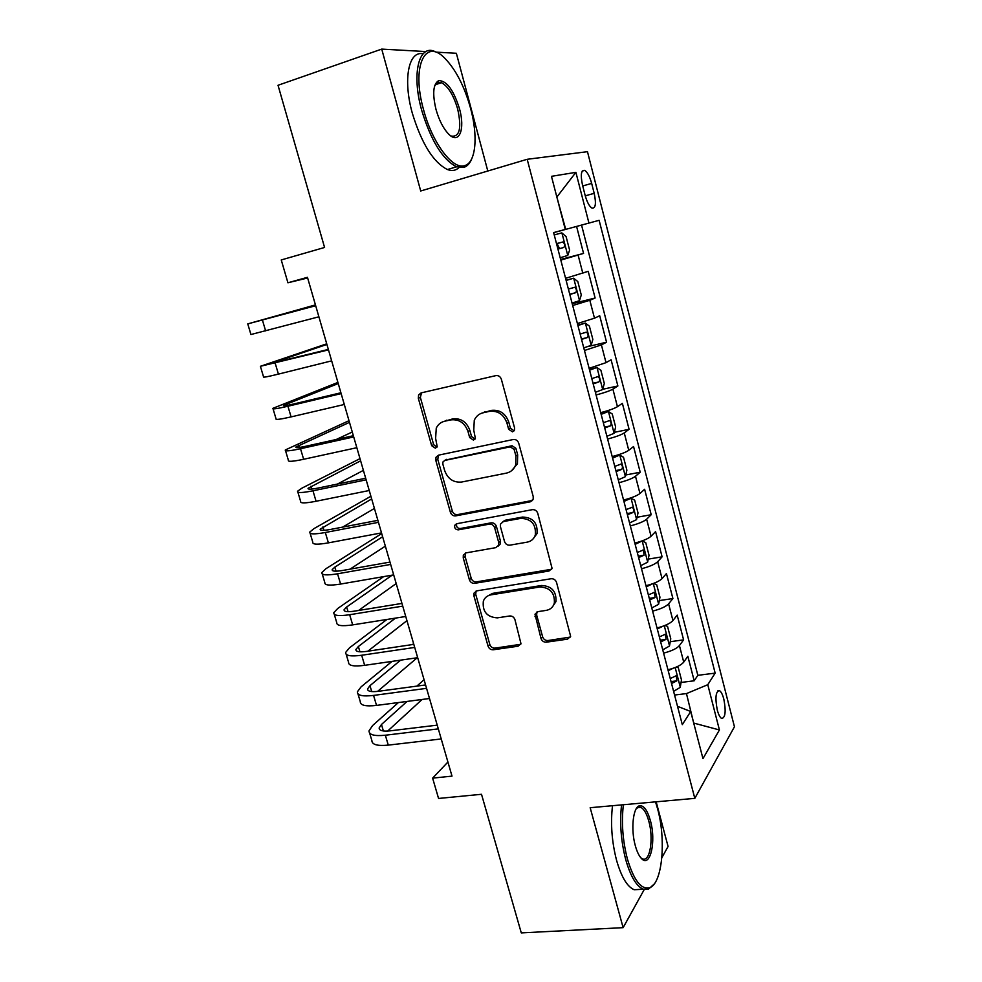 <?xml version="1.0" encoding="UTF-8"?>
<svg xmlns="http://www.w3.org/2000/svg" width="982" height="982" viewBox="0 0 982 982"><rect width="100%" height="100%" fill="white"/><g stroke="black" fill="none" stroke-linecap="round" stroke-linejoin="round"><path stroke-width="1.47" d="M512.494 431.847L514.531 430.055L514.605 428.029L501.36 379.261C500.341 376.523 498.5 375.308 495.849 375.627L421.118 392.898L418.602 394.924L418.332 398.311L431.663 445.693L435.37 448.197L437.199 446.687L435.615 438.365L436.266 428.115C438.009 424.457 440.808 422.174 444.637 421.241L450.775 419.891C458.999 419.007 464.732 422.837 467.96 431.405L469.678 437.591L473.447 440.12L475.386 438.475L473.766 430.165L474.281 420.271C476.049 416.282 479.007 413.778 483.132 412.759L489.441 411.384C497.862 410.464 503.705 414.343 506.945 423.021L508.651 429.294L512.494 431.847M438.033 82.255L437.297 81.432M723.82 699.098C722.556 694.384 721.083 691.561 719.401 690.628C715.694 691.303 714.994 697.785 717.29 710.06C718.566 714.773 720.039 717.584 721.709 718.493C725.416 717.719 726.115 711.25 723.82 699.098M541.008 638.46C541.978 641.037 543.758 642.277 546.348 642.179L567.547 639.147L570.64 636.373L556.548 582.461C555.567 579.834 553.75 578.594 551.111 578.742L476.724 590.869L473.95 593.202L473.901 595.804L488.054 646.119C489.024 648.648 490.767 649.863 493.271 649.777L518.054 646.23L520.976 643.701L514.949 619.667C513.967 617.089 512.199 615.861 509.646 615.984L497.297 617.874C486.962 617.101 482.309 611.565 483.34 601.242C484.654 597.707 487.17 595.583 490.877 594.871L539.83 586.99C550.067 587.506 554.916 592.883 554.351 603.12C553.099 607.171 550.386 609.589 546.225 610.374L537.964 611.639L534.981 614.266L541.008 638.46L542.629 636.827C543.598 639.392 545.378 640.632 547.968 640.534L570.382 637.072M425.967 51.567L381.728 49.1L278.029 85.274L324.576 247.464L281.245 259.948L287.922 282.779L307.452 277.317L452.002 776.124L432.62 778.137L438.561 798.452L481.511 794.291L521.282 932.9L623.128 927.659L644.266 889.483M381.728 49.1L420.713 190.987L527.187 159.293L694.814 798.354L590.17 807.707L623.128 927.659M530.182 501.839L533.177 499.175L533.214 496.536L518.717 443.177C517.71 440.476 515.881 439.249 513.23 439.519L438.61 455.145L435.983 457.293L435.812 460.411L450.394 512.273C451.389 514.875 453.144 516.078 455.66 515.881L530.182 501.839L532.539 500.39M537.78 513.365L552.056 568.296L549.012 571.021L474.613 583.333C472.097 583.48 470.353 582.265 469.371 579.699L463.246 557.911L463.32 555.174L466.057 552.878L495.824 547.649L498.684 545.182L498.733 542.53L494.658 527.8C493.664 525.174 491.884 523.958 489.306 524.155L458.312 529.85C455.525 529.666 454.322 528.156 454.703 525.321L456.605 523.75L532.318 509.67C534.969 509.474 536.786 510.701 537.78 513.365M661.856 857.703L668.079 846.472L656.16 801.803M487.796 171.028L456.36 53.273L436.327 52.156M681.066 682.441L694.188 680.796L687.842 656.283L683.73 662.126L679.421 645.555C676.88 648.513 671.602 651.041 663.599 653.116M670.252 641.7L683.595 639.859L677.187 615.113L672.94 620.563L668.595 603.832C665.98 606.594 660.653 609.036 652.613 611.123M659.315 600.591L672.903 598.541L666.434 573.562L662.052 578.607L657.67 561.716C654.982 564.282 649.605 566.614 641.528 568.738M648.255 559.114L662.101 556.831L655.583 531.618L651.066 536.246L646.635 519.196C643.885 521.54 638.447 523.787 630.334 525.922M637.072 517.244L651.201 514.728L644.622 489.269L639.969 493.48L635.489 476.258C632.666 478.394 627.179 480.554 619.028 482.702M625.755 474.981L640.203 472.219L633.55 446.515L628.762 450.296L624.245 432.902C621.348 434.83 615.8 436.88 607.613 439.052M614.302 432.338L629.094 429.306L622.379 403.344L617.445 406.683L612.891 389.13C609.908 390.836 604.311 392.788 596.086 394.985M602.715 389.289L617.874 385.963L611.099 359.768L606.017 362.653L601.414 344.915L584.45 350.476M588.218 346.499L606.557 342.215L599.707 315.75L594.478 318.193L589.826 300.283L572.69 305.512M572.224 303.708L595.117 298.025L588.206 271.314L565.583 278.323M582.522 185.156L585.112 195.258C587.04 202.145 589.335 206.441 591.999 208.135C595.608 208.565 596.344 203.63 594.196 193.331L591.667 183.413C589.74 176.49 587.432 172.145 584.707 170.377C581.098 169.874 580.374 174.796 582.522 185.156M527.187 159.293L587.469 151.682L734.45 726.766L694.814 798.354M599.13 220.312L553.639 232.648L599.13 220.312L715.154 673.124L707.777 684.699L719.425 729.957L702.965 758.632L690.702 711.496L682.306 724.655L553.615 232.587L565.288 229.444L553.615 232.587M565.288 229.444L551.467 176.33L575.894 172.341L588.942 223.061M560.648 259.444L583.566 253.417L560.82 260.107M595.117 298.025L589.826 300.283M606.557 342.215L601.414 344.915M617.874 385.963L612.891 389.13M629.094 429.306L624.245 432.902M640.203 472.219L635.489 476.258M651.201 514.728L646.635 519.196M662.101 556.831L657.67 561.716M672.903 598.541L668.595 603.832M683.595 639.859L679.421 645.555M694.188 680.796L697.834 675.321L581.553 225.099M583.566 253.417L576.581 226.437M693.599 722.642L686.467 693.587L674.56 695.035M565.718 229.371L556.855 197.051L575.894 172.341M447.915 762.032L432.62 778.137M287.922 282.779L307.648 277.992M693.709 723.071L719.425 729.957M677.506 706.316L690.702 711.496M577.404 323.557L594.478 318.193M589.114 368.324L606.017 362.653M600.714 412.661C608.926 410.476 614.499 408.487 617.445 406.683M612.191 456.569C620.366 454.396 625.89 452.309 628.762 450.296M623.57 500.047C631.696 497.899 637.171 495.714 639.969 493.48M634.826 543.095C642.928 540.972 648.329 538.688 651.066 536.246M645.972 585.738C654.037 583.627 659.401 581.258 662.052 578.607M657.019 627.977C665.047 625.878 670.35 623.41 672.94 620.563M667.956 669.798C675.947 667.735 681.201 665.17 683.73 662.126M686.467 693.587L707.777 684.699M697.834 675.321L715.154 673.124M514.114 430.816L510.431 428.25L508.737 421.99C505.497 413.336 499.678 409.469 491.27 410.39L489.441 411.384M480.922 413.471L491.27 410.39M442.735 421.818L452.714 418.884C460.914 418.001 466.634 421.83 469.85 430.362L471.556 436.536L475.03 439.101M421.536 392.8L420.357 397.379L433.627 444.613L436.929 447.166M438.623 455.132L437.763 459.294L452.297 511.008C453.279 513.611 455.034 514.801 457.551 514.605L531.888 500.575M514.126 449.4L510.296 446.847L444.809 460.423L442.956 461.945L442.833 464.105L444.637 470.513C447.804 478.921 453.463 482.763 461.614 482.039L506.344 473.14C510.861 472.109 513.967 469.371 515.673 464.928L515.918 455.979L514.126 449.4L515.894 448.295L512.064 445.742L510.296 446.847M445.349 460.104L512.064 445.742M511.61 470.697L517.428 463.786L517.674 454.85L515.918 455.979M515.894 448.295L517.674 454.85M465.578 553.001L465.087 556.524L471.2 578.251C472.17 580.816 473.913 582.019 476.43 581.872L551.639 569.253M498.23 546.102L500.452 543.807L500.501 541.168L496.438 526.487C495.456 523.86 493.676 522.657 491.11 522.841L460.19 528.537L458.312 529.85M456.728 523.725L456.593 524.032C456.2 526.855 457.403 528.353 460.19 528.537M527.334 542.113C531.311 541.278 533.975 538.909 535.313 535.006C536.197 524.339 531.372 518.791 520.828 518.361L503.385 521.565L500.501 524.057L500.452 526.745L504.527 541.512C505.509 544.126 507.301 545.354 509.891 545.17L527.334 542.113M532.784 539.265L536.994 533.656C537.878 523.013 533.066 517.477 522.547 517.06L520.828 518.361M502.809 521.724L505.141 520.264L522.547 517.06M536.933 611.958L536.651 615.039L542.629 636.827M552.436 606.888L555.959 601.573C556.524 591.36 551.7 585.996 541.487 585.493L539.83 586.99M487.146 596.295L492.645 593.374L541.487 585.493M476.086 591.029L475.718 594.319L489.822 644.474C490.779 647.003 492.51 648.218 495.026 648.132L520.755 644.29M561.802 232.881L554.241 234.944L561.802 232.881L566.074 236.552L569.609 250.103L567.768 255.455L561.913 232.98M567.768 255.455L560.206 257.763M557.936 249.109L563.791 247.464C565.153 245.635 564.846 243.806 562.858 241.989L556.512 243.622M562.858 241.989L557.027 243.548L559.102 247.673M315.443 304.899L247.759 323.888L315.676 305.721M247.771 323.925L250.926 334.531L318.892 316.793M315.664 305.648L258.438 320.979L315.468 304.985M470.599 108.364C464.425 86.306 455.808 69.575 444.748 58.196C424.875 37.414 411.286 66.85 423.598 109.861C432.448 143.532 453.218 170.475 464.928 165.541C475.914 162.337 478.209 136.179 470.599 108.364M471.925 158.347C470.096 163.147 467.493 166.118 464.105 167.284L456.569 166.793C442.637 159.636 431.012 140.807 421.695 110.303C411.36 73.846 418.823 43.932 434.928 51.518M459.478 108.72C465.345 129.268 459.232 144.82 448.799 134.227C443.434 128.752 439.163 120.491 436.008 109.468C432.252 93.499 433.16 83.887 438.733 80.634C446.663 80.61 453.586 89.976 459.478 108.72M450.345 135.565L451.536 136.142C459.711 136.989 461.773 127.979 457.698 109.125C453.561 95.119 448.148 86.306 441.495 82.684L437.947 82.451L434.645 85.876M459.036 167.529C455.906 170.573 452.051 171.249 447.461 169.542C433.393 162.46 421.695 143.728 412.354 113.323C402.767 79.493 408.561 50.377 423.082 53.814M435.554 83.642L436.364 84.378M623.386 804.737C621.324 822.376 622.662 840.445 627.388 858.931C633.721 880.118 641.086 889.741 649.47 887.789C662.408 883.947 666.348 839.745 657.51 808.517L655.522 801.864M654.122 884.082L648.402 889.238L643.271 889.189C636.385 886.255 630.542 876.423 625.743 859.68C620.955 841.071 619.568 822.818 621.557 804.909M650.354 820.486C656.43 841.279 650.231 868.689 641.295 858.329C638.926 855.739 636.925 851.529 635.305 845.674C630.677 829.459 633.034 807.327 639.307 805.841C643.603 805.019 647.285 809.904 650.354 820.486M640.829 857.802L642.609 858.882C650.084 862.294 653.791 838.481 648.807 821.185C646.622 813.391 643.897 808.763 640.632 807.302L638.275 807.265L636.176 808.861M640.399 889.373L634.237 889.753C627.265 886.844 621.385 877.036 616.573 860.342C611.798 841.795 610.448 823.579 612.51 805.719M572.052 303.057L579.478 300.688L581.283 294.981L577.797 281.564L573.611 278.201L566.135 280.459M573.611 278.201L566.086 280.251M569.806 294.49L575.599 292.734C576.937 290.881 576.643 289.064 574.716 287.296L568.394 289.064M583.774 347.898L591.115 345.345L592.858 339.428L589.396 326.147L585.309 323.066L577.932 325.533M585.309 323.066L577.821 325.116M581.553 339.416L587.297 337.562C588.586 335.684 588.316 333.88 586.45 332.162L580.153 334.052M595.387 392.309L602.641 389.559L604.311 383.434L600.886 370.275L596.884 367.501L589.593 370.165M596.884 367.501L589.433 369.539M593.189 383.901L598.873 381.949C600.137 380.046 599.879 378.254 598.075 376.585L591.802 378.586M606.888 436.278L614.045 433.344L615.653 427.023L612.252 413.987L608.361 411.507L601.156 414.355M608.361 411.507L600.935 413.532M604.716 427.956L610.338 425.893C611.565 423.966 611.32 422.199 609.589 420.566L603.341 422.702M326.724 343.823L260.39 366.298L328.479 349.887M260.476 366.568L263.532 376.843C262.611 377.689 267.57 376.781 278.422 374.117L331.658 360.86M328.344 349.42L271.02 363.401L326.908 344.449M337.906 382.415L272.91 408.316C272.075 409.457 277.084 408.757 287.935 406.241L341.159 393.622M273.057 408.819L276.016 418.762C275.218 419.989 280.238 419.375 291.089 416.896L344.301 404.486M340.901 392.763L293.557 404.007C286.302 405.701 282.939 406.167 283.479 405.406L338.238 383.569M348.991 420.689L285.308 449.952C284.596 451.462 289.665 451.057 300.517 448.725L353.704 436.941M285.529 450.677L288.389 460.3C287.701 461.908 292.796 461.565 303.634 459.281L356.822 447.706M353.348 435.701L306.016 446.209C298.761 447.767 295.361 448.05 295.827 447.043L349.482 422.358M336.225 439.494L352.28 432.006M359.989 458.631L301.977 488.128L297.595 491.196C296.994 493.074 302.125 492.952 312.976 490.804L366.139 479.842M297.877 492.142L300.652 501.446C300.075 503.422 305.218 503.361 316.069 501.262L369.232 490.509M365.672 478.222L318.364 488.005C311.11 489.441 307.673 489.539 308.053 488.287L360.627 460.816M337.427 484.065L363.401 470.378M618.279 479.83L625.35 476.7L626.884 470.182L623.521 457.281L619.716 455.071L612.596 458.115M619.716 455.071L612.338 457.096M616.119 471.593L621.68 469.421C622.895 467.469 622.662 465.714 620.98 464.13L614.757 466.376M370.889 496.254L314.007 528.598L309.772 532.06C309.281 534.306 314.473 534.453 325.324 532.502L378.451 522.338M310.116 533.226L312.792 542.224C312.337 544.556 317.542 544.777 328.393 542.862L381.519 532.895M377.874 520.35L330.603 529.421C323.348 530.734 319.874 530.648 320.181 529.151L371.675 498.942M342.693 527.101L374.424 508.43M629.56 522.952L636.545 519.65L638.018 512.935L634.679 500.157L630.96 498.23L623.926 501.446M630.96 498.23L628.308 498.709M624.662 499.764L623.619 500.243M627.424 514.789L632.924 512.53C634.102 510.554 633.881 508.799 632.261 507.264L626.074 509.633M381.703 533.557L325.938 568.713L321.826 572.555C321.458 575.157 326.699 575.575 337.55 573.795L390.652 564.429M322.231 573.93L324.833 582.621C324.49 585.321 329.743 585.8 340.594 584.057L393.684 574.887M389.977 562.085L342.718 570.456C335.463 571.647 331.953 571.377 332.186 569.634L334.85 567.117L382.636 536.749M350.034 569.155L385.361 546.152M640.73 565.669L647.629 562.183L649.028 555.272L645.739 542.616L642.093 540.959L635.158 544.359M638.607 557.58L644.069 555.211L643.431 549.981L637.281 552.473M383.68 576.618L337.747 608.459L333.782 612.682C333.524 615.64 338.815 616.315 349.666 614.72L402.743 606.127M334.248 614.266L336.752 622.662C336.519 625.694 341.822 626.442 352.673 624.883L405.738 616.487M401.957 603.414L354.735 611.099C347.481 612.179 343.933 611.737 344.081 609.761L346.658 606.986L392.174 575.157M358.577 610.473L396.2 583.553M652.662 583.738L646.266 586.868M653.484 583.431L656.688 584.683L659.953 597.216L658.603 604.311L651.79 607.968M649.691 599.965L655.092 597.498L654.503 592.293L648.366 594.896M386.933 619.458L349.457 647.85L345.627 652.453C345.468 655.743 350.82 656.676 361.671 655.252L414.711 647.433M346.155 654.233L348.573 662.334C348.438 665.71 353.802 666.717 364.653 665.33L417.681 657.694M413.815 644.364L366.63 651.385C359.375 652.343 355.791 651.729 355.877 649.519L358.369 646.512L395.488 618.108M367.833 651.201L406.941 620.636M662.96 626.209L657.277 628.959M664.888 625.485L667.527 626.344L670.767 638.766L669.478 646.033L662.752 649.863M660.677 641.933L666.017 639.38L665.452 634.188L659.364 636.913M392.039 661.389L361.069 686.884L357.362 691.856C357.313 695.489 362.714 696.68 373.565 695.416L426.569 688.345M357.951 693.832L360.284 701.651C360.259 705.371 365.672 706.623 376.523 705.407L429.515 698.509M425.574 684.945L378.426 691.291C371.171 692.15 367.55 691.353 367.563 688.922L369.969 685.669L400.644 660.149M377.567 691.402L417.203 657.768M413.606 643.627L412.452 644.573M673.124 668.3L668.19 670.657M676.242 667.097L678.267 667.613L681.471 679.925L680.256 687.363L673.603 691.365M671.541 683.509L676.831 680.857L676.303 675.702L670.24 678.537M398.41 702.56L372.571 725.575L368.999 730.903C369.048 734.867 374.498 736.304 385.349 735.223L438.316 728.877M369.637 733.075L371.883 740.612C371.969 744.663 377.432 746.16 388.283 745.117L441.225 738.955M437.223 725.146L390.112 730.841C382.857 731.578 379.199 730.633 379.15 727.981L381.47 724.483L407.064 701.43M387.669 731.062L422.076 699.479M424.064 679.716L416.871 686.111M582.829 273.278L578.128 255.197M582.719 185.954L591.667 183.413M585.272 195.835L594.196 193.331M508.737 421.99L506.945 423.021M484.985 411.777L483.132 412.759M471.556 436.536L469.678 437.591M469.85 430.362L467.96 431.405M452.714 418.884L450.775 419.891M446.577 420.235L444.637 421.241M433.627 444.613L431.663 445.693M420.357 397.379L418.332 398.311M510.431 428.25L508.651 429.294M457.551 514.605L455.66 515.881M452.297 511.008L450.394 512.273M437.763 459.294L435.812 460.411M446.736 459.306L444.809 460.423M550.644 569.56L549.012 571.021M476.43 581.872L474.613 583.333M471.2 578.251L469.371 579.699M465.087 556.524L463.246 557.911M500.501 541.168L498.733 542.53M496.438 526.487L494.658 527.8M491.11 522.841L489.306 524.155M505.141 520.264L503.385 521.565M536.651 615.039L534.994 616.622M492.645 593.374L490.877 594.871M519.736 644.585L518.054 646.23M495.026 648.132L493.271 649.777M489.822 644.474L488.054 646.119M475.718 594.319L473.901 595.804M569.106 637.49L567.547 639.147M547.968 640.534L546.348 642.179M557.923 249.035L563.791 247.464M262.415 320.058L265.631 330.922M579.515 300.541L573.721 278.287M569.732 294.207L575.599 292.734M591.152 345.198L585.407 323.152M581.43 338.95L587.297 337.562M602.678 389.4L596.995 367.575M593.018 383.238L598.873 381.949M614.094 433.185L608.459 411.568M604.495 427.109L610.338 425.893M275.23 363.352L278.422 374.117M274.15 362.186L274.395 362.996M287.935 406.241L291.089 416.896M286.511 403.933L286.953 405.419M300.517 448.725L303.634 459.281M298.761 445.288L299.4 447.436M312.976 490.804L316.069 501.262M310.901 486.274L311.736 489.073M625.387 476.54L619.814 455.132M615.849 470.55L621.68 469.421M325.324 532.502L328.393 542.862M322.931 526.88L323.95 530.329M636.582 519.478L631.058 498.279M627.105 513.574L632.924 512.53M337.55 573.795L340.594 584.057M334.85 567.117L336.065 571.193M647.666 562.011L642.191 541.008M638.251 556.18L644.069 555.211M349.666 614.72L352.673 624.883M346.658 606.986L348.058 611.688M658.64 604.126L653.276 583.517M649.286 598.382L655.092 597.498M361.671 655.252L364.653 665.33M358.369 646.512L359.94 651.815M669.515 645.849L664.274 625.73M660.211 640.178L666.017 639.38M373.565 695.416L376.523 705.407M369.969 685.669L371.724 691.573M680.293 687.179L675.174 667.539M671.037 681.582L676.831 680.857M385.349 735.223L388.283 745.117M381.47 724.483L383.385 730.976M717.867 690.812L719.401 690.628M582.24 171.089L584.707 170.377M420.615 394.003L418.602 394.924M437.935 456.188L435.983 457.293M517.428 463.786L515.673 464.928M465.173 553.787L463.32 555.174M500.452 543.807L498.684 545.182M456.593 524.032L454.703 525.321M536.994 533.656L535.313 535.006M536.638 612.694L534.981 614.266M555.959 601.573L554.351 603.12M475.767 591.716L473.95 593.202M447.461 169.542L456.569 166.793M441.495 82.684L435.259 84.747M437.947 82.451L438.733 80.634M464.928 165.541L464.105 167.284M634.237 889.753L643.271 889.189M640.632 807.302L636.999 807.621M638.275 807.265L639.307 805.841M649.47 887.789L648.402 889.238M572.531 287.849L574.716 287.296M585.162 332.468L586.45 332.162M597.081 376.806L598.075 376.585M608.742 420.75L609.589 420.566M308.053 488.287L308.238 488.901M620.219 464.277L620.98 464.13M320.181 529.151L320.402 529.912M631.561 507.387L632.261 507.264M332.186 569.634L332.456 570.542M642.78 550.092L643.431 549.981M344.081 609.761L344.4 610.804M653.877 592.379L654.503 592.293M355.877 649.519L356.233 650.698M367.563 688.922L367.955 690.236M379.15 727.981L379.58 729.417"/></g></svg>
